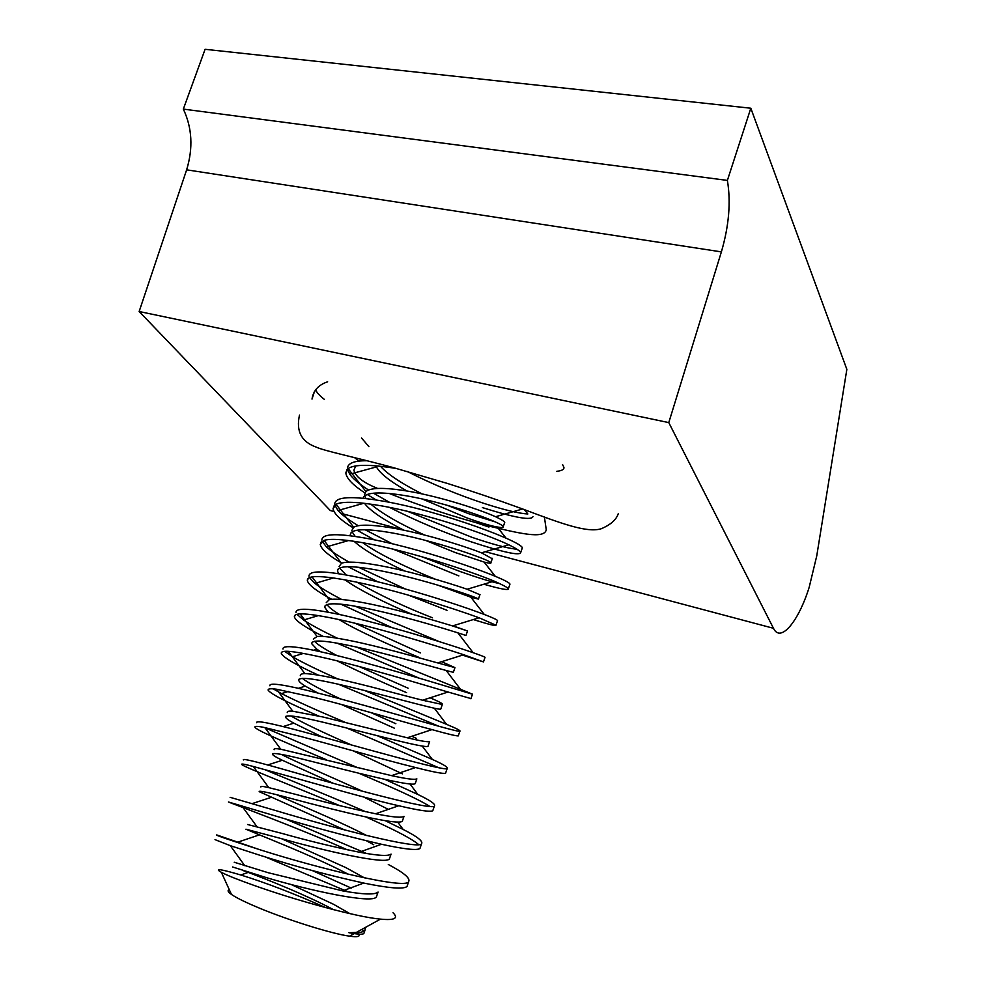 <?xml version="1.0" encoding="UTF-8"?>
<svg xmlns="http://www.w3.org/2000/svg" width="986" height="986" viewBox="0 0 986 986"><rect width="100%" height="100%" fill="white"/><g stroke="black" fill="none" stroke-linecap="round" stroke-linejoin="round"><path stroke-width="1.48" d="M773.468 628.292C780.555 643.279 798.438 621.71 809.173 587.336L816.741 555.944L846.851 369.356L750.814 108.226L727.385 180.413L183.334 109.101C192.159 127.81 193.268 148.048 186.637 169.826L139.149 311.514L668.779 422.6L773.468 628.292L485.297 551.716M139.149 311.514L330.298 510.526L333.971 511.5M488.945 527.054L476.263 522.74M359.052 461.115L354.504 457.615M314.497 391.442L312.007 399.084C313.338 390.542 318.552 384.786 327.635 381.804M562.575 464.554L563.906 467.352C564.3 469.398 561.946 470.716 556.819 471.308M727.385 180.413C730.996 201.945 728.999 225.769 721.382 251.886L668.779 422.6M750.814 108.226L205.088 49.3L183.334 109.101M315.668 389.753C316.679 392.477 319.575 395.682 324.369 399.392M333.441 909.659L331.851 908.809C305.093 894.635 269.203 880.362 248.213 872.4L243.234 870.626M232.548 866.965L266.466 877.651C309.382 890.506 373.102 904.261 376.43 896.816L376.985 895.165M349.882 913.628L333.441 904.236L290.722 884.306M234.224 862.232L268.204 872.721L342.672 890.888C363.205 894.561 375 894.943 378.057 892.047L376.43 896.816M348.428 874.335L344.484 872.277C316.937 858.14 279.568 843.104 259.466 834.846L245.933 829.201L280.295 838.334C323.297 850.511 386.524 865.104 389.433 858.831L389.914 857.426M364.426 877.873L346.061 867.717L281.355 838.618M247.597 824.506L282.008 833.429C308.002 840.75 333.773 847.011 359.323 852.2C377.811 855.7 388.385 856.341 391.06 854.098L389.433 858.831M344.927 830.064L259.244 791.672C258.221 790.193 269.819 792.719 294.038 799.252C337.126 810.775 399.86 826.182 402.374 821.067L402.781 819.896M366.755 835.561L358.608 831.42C332.294 818.368 297.945 804.305 277.165 794.95M260.896 787.001C260.218 786.027 262.855 786.236 268.784 787.641L295.751 794.383C323.075 801.754 349.697 808.224 375.604 813.783C392.194 817.147 401.647 818.01 403.989 816.371L402.374 821.067M388.164 809.272L363.809 797.07M333.145 783.229L282.329 760.255C276.61 757.556 273.319 755.596 272.469 754.352C271.68 752.232 283.426 754.253 307.694 760.416C350.868 771.274 413.109 787.494 415.242 783.537L415.562 782.588M362.91 791.425C333.724 778.065 295.652 761.759 281.256 754.389M274.12 749.705C273.578 748.547 275.784 748.374 280.727 749.212L391.578 775.637C406.368 778.903 414.798 779.975 416.844 778.854L415.242 783.537M402.424 773.85L353.111 750.814M321.535 736.665L293.791 723.145C288.997 720.581 286.273 718.621 285.62 717.253C285.065 714.493 296.946 716.021 321.263 721.801C364.524 732.019 426.285 749.027 428.023 746.217L428.269 745.502M383.505 759.417L382.395 758.9M351.25 744.886C322.249 732.179 302.11 722.516 290.833 715.91M287.259 712.631C286.84 711.337 288.676 710.857 292.768 711.226L322.964 716.995L407.243 737.787C420.381 740.954 427.838 742.212 429.613 741.558L428.023 746.217M394.314 728.161L341.094 704.361M317.812 693.022L305.29 686.12C301.371 683.717 299.177 681.807 298.709 680.377C298.376 676.988 310.393 678.011 334.759 683.434C378.106 692.998 439.386 710.807 440.742 709.107L440.902 708.626M395.854 723.712L371.081 712.681M340.158 698.766C320.623 689.621 308.014 682.817 302.332 678.343M300.336 675.78C300.015 674.387 301.531 673.684 304.884 673.648C310.565 673.721 321.091 675.398 336.448 678.651C364.401 684.58 399.946 694.662 422.612 700.208L442.32 704.485C443.306 703.905 439.226 701.675 430.093 697.792M406.602 692.64C382.445 682.46 359.224 671.848 336.953 660.805M320.857 651.845L316.9 649.244L311.712 643.698C311.601 639.692 323.753 640.222 348.181 645.288C391.602 654.223 452.401 672.809 453.375 672.218L453.461 671.959M408.13 688.216L358.929 666.425M336.929 655.542C325.183 649.466 317.702 644.708 314.509 641.257M313.326 639.125L317.048 636.475C322.57 635.933 333.502 637.289 349.845 640.53C378.673 646.274 415.772 656.972 437.71 662.925L454.953 667.621L441.617 661.692M418.816 657.317C392.255 646.126 358.596 631.521 339.061 619.578M328.424 612.331L324.64 607.24C324.751 602.619 337.039 602.656 361.505 607.376C405.012 615.683 465.343 635.033 465.947 635.539L465.959 635.502M420.332 652.905L355.046 623.226M339.652 614.549C333.058 610.617 328.819 607.265 326.958 604.492M326.243 602.692L329.238 599.698C334.55 598.453 345.864 599.439 363.168 602.643C392.872 608.165 431.498 619.528 452.549 625.937L467.512 630.978L452.968 625.814M412.012 614.241C387.005 603.925 357.437 589.123 345.223 579.916M338.666 573.803L337.495 570.98C337.828 565.754 350.252 565.323 374.766 569.686C418.347 577.365 478.21 597.479 478.432 599.081L470.901 597.22L437.833 585.166M432.472 617.803C404.889 606.994 379.733 595.137 357.031 582.233M346.209 575.048L339.504 568.022M339.085 566.469L341.464 563.289C346.517 561.28 358.177 561.847 376.418 564.99C406.971 570.253 447.114 582.344 467.142 589.246L479.923 594.743M404.506 570.919C380.078 559.543 363.255 549.67 354.048 541.289M350.4 535.866L350.264 534.942C350.831 529.112 363.378 528.2 387.942 532.218C431.597 539.293 491.003 560.159 490.855 562.821C491.373 563.573 489.118 563.314 484.101 562.057L455.051 552.493L425.582 540.414M435.849 579.398C409.893 569.095 378.624 554.292 362.737 542.694M355.28 536.52L352.101 531.787M351.866 530.456L353.703 527.251C358.46 524.404 370.428 524.503 389.581 527.547C421.01 532.551 462.631 545.431 481.476 552.838L492.26 558.729M403.705 530.135C382.975 519.474 369.923 510.551 364.524 503.353M363.045 498.349C364.808 492.581 377.465 491.459 401.031 494.972C444.772 501.443 503.723 523.048 503.217 526.77C503.612 527.732 501.615 527.806 497.203 526.968C490.806 525.908 480.749 522.9 467.007 517.933L421.922 498.854M424.596 535.028C400.353 524.182 382.42 513.879 370.822 504.154M365.917 498.645L364.684 495.773M364.561 494.639L365.942 491.57C370.366 487.811 382.617 487.404 402.67 490.325C434.974 495.046 478.037 508.776 495.576 516.726C501.061 519.326 504.117 521.187 504.746 522.284L504.536 522.925M407.045 491.016C390.209 481.488 380.017 473.465 376.455 466.92L349.71 474.192L347.466 469.126M495.169 521.853L468.486 513.632L447.558 505.424M421.959 493.85C401.512 483.485 387.708 474.291 380.522 466.304M363.551 931.351L362.219 929.194M325.7 907.638C294.629 893.797 266.331 882.914 240.794 874.989C220.334 868.962 213.863 868.074 221.369 872.327C227.026 875.346 238.057 879.758 254.437 885.551C294.025 899.713 355.761 916.98 380.448 919.125L356.328 932.436L348.871 932.694C357.61 933.286 362.971 932.46 364.98 930.229L365.461 927.395M348.871 932.694L354.184 933.619C359.52 934.408 362.737 934.395 363.822 933.582L364.167 932.583M373.719 844.743L366.755 840.935M416.523 738.465L411.852 736.246M425.533 700.947L423.327 699.986M358.534 934.124C360.506 936.589 357.511 937.279 349.562 936.17C332.134 933.865 287.764 920.049 258.172 907.601C245.267 902.202 236.369 897.815 231.451 894.438C227.877 891.923 227.174 890.358 229.319 889.766M351.226 888.078L312.205 870.527M259.577 849.636L216.71 834.92C214.406 834.846 229.319 839.949 261.475 850.228C319.402 868.641 405.468 889.569 408.611 881.73C410.669 878.415 403.89 872.672 388.287 864.475M348.046 891.788L265.234 856.896M215.022 839.641L230.33 845.68L259.712 855.207C294.494 866.189 329.164 875.482 363.735 883.062C389.15 888.263 403.557 889.409 406.996 886.488L407.575 884.787M524.33 509.589L527.843 513.965C519.018 513.521 504.364 509.984 483.88 503.365C457.849 494.849 432.312 484.212 407.267 471.481M368.937 446.683L361.542 438.006M516.96 549.251L514.655 548.968C505.818 547.834 491.644 543.976 472.158 537.395L407.206 511.204M389.47 502.293L373.534 493.197M368.505 490.005C359.397 484.126 353.136 478.863 349.71 474.192M347.417 468.461C347.713 463.21 354.27 460.635 367.112 460.745M353.05 527.756C340.552 520.053 333.897 513.681 333.083 508.653L336.066 504.265C342.647 501.135 358.251 501.751 382.876 506.101C426.494 513.866 485.556 533.599 508.825 544.802C516.011 548.364 519.979 550.928 520.731 552.505C519.955 555.968 503.267 552.345 470.679 541.659C442.973 532.23 415.895 520.793 389.458 507.334M376.233 500.001L367.174 494.43M364.931 492.951C352.828 485.05 346.456 478.37 345.827 472.923L348.132 468.572C354.294 464.295 370.305 464.27 396.15 468.473L396.964 468.609M499.742 583.65C490.88 581.765 477.754 577.747 460.351 571.597L421.922 556.807M392.132 543.705L365.264 529.827M358.201 525.674C348.699 519.942 341.957 514.877 337.988 510.489L334.809 505.066M334.685 504.166C335.141 496.55 351.755 495.625 384.54 501.381C443.527 511.759 523.677 542.362 522.272 547.994L521.927 548.968M458.872 575.886L393.02 549.091M374.175 539.786L356.994 530.185M405.369 588.999L358.842 567.394M349.069 562.094C338.617 556.24 331.05 551.174 326.403 546.897L322.139 541.228M321.88 540.082C322.04 533.253 338.481 532.97 371.204 539.206C430.069 550.434 510.847 580.014 509.935 584.217L509.688 584.92M447.003 610.309L408.487 595.174M377.626 581.715L348.046 566.716M341.822 563.142C328.486 555.451 321.3 549.264 320.265 544.58L324.037 540.377C330.963 538.307 346.135 539.502 369.528 543.952C411.926 552.098 469.003 570.623 494.122 581.124C502.675 584.871 507.433 587.409 508.382 588.765C508.677 590.54 500.506 589.024 483.855 584.205M439.078 641.541L355.293 606.267M341.822 599.525C329.546 593.153 320.586 587.779 314.941 583.416L309.493 577.623M309 576.194C308.864 570.179 325.121 570.537 357.77 577.266C416.536 589.357 497.955 617.902 497.523 620.65L497.375 621.069M391.886 627.589L341.094 604.282M331.666 599.278C316.789 591.304 308.692 585.129 307.373 580.717C307.09 578.782 308.655 577.513 312.057 576.909C319.279 575.799 333.958 577.513 356.094 582.036C397.296 590.54 452.327 607.931 479.097 617.778L495.958 625.223C496.5 626.344 488.945 624.458 473.305 619.553M283.007 649.047C282.267 644.684 298.166 646.36 330.68 654.063C389.211 667.916 471.924 694.354 472.491 694.169L356.303 646.989M337.495 638.275C322.114 630.892 310.824 624.804 303.626 620.034L296.946 614.303M296.034 612.516C295.603 607.327 311.687 608.337 344.262 615.547C402.917 628.513 484.976 656.01 485.038 657.305L485.001 657.428M419.37 678.232L337.237 643.242M323.433 636.475C305.796 627.749 296.12 621.279 294.407 617.076C294.001 615.165 295.911 614.093 300.138 613.884C307.595 613.637 321.744 615.794 342.573 620.342C382.58 629.167 435.516 645.522 463.74 654.741L483.473 661.902L462.533 655.123M269.905 685.788C268.858 682.263 284.56 684.604 317.011 692.813C375.432 707.554 458.798 732.918 459.858 731.242C461.041 730.799 456.604 728.494 446.547 724.34L364.278 690.373M337.804 678.935C317.393 669.802 302.295 662.419 292.472 656.762L284.695 651.327M438.597 726.152L338.272 684.198M318.503 675.2C296.083 664.921 283.697 657.736 281.367 653.632C280.825 651.808 283.13 651.043 288.294 651.315C295.923 651.832 309.493 654.359 328.979 658.894C367.778 667.99 418.557 683.384 448.051 692.024L470.975 698.593M256.717 722.75C255.362 720.076 270.879 723.083 303.257 731.809C361.554 747.45 445.586 771.73 447.163 768.538C448.519 767.49 443.589 764.458 432.349 759.43L377.601 735.839M344.878 722.208C317.11 710.475 295.985 700.947 281.478 693.614L273.196 688.844M438.758 767.737L346.308 727.828M318.811 716.07C288.565 703.092 271.717 694.538 268.254 690.397C267.551 688.746 270.312 688.351 276.548 689.226L315.286 697.681C352.877 707.011 401.475 721.53 432.004 729.615C447.595 733.991 456.358 736.086 458.28 735.889L458.441 735.396M243.456 759.923C241.792 758.098 257.112 761.808 289.416 771.04C347.59 787.592 432.287 810.763 434.382 806.043C435.948 804.329 430.438 800.472 417.867 794.469L384.971 779.408M357.906 767.798L264.1 727.446M429.896 806.474C422.797 801.865 408.389 794.802 386.685 785.263L359.298 773.418M326.489 759.775C288.134 743.518 257.629 730.959 255.066 727.385C254.178 725.955 257.469 726.029 264.914 727.619L301.531 736.702C337.865 746.242 384.244 759.923 415.574 767.527C433.335 772.075 443.33 773.961 445.573 773.209L445.832 772.42M365.584 811.712C331.579 796.762 289.909 780.222 264.729 769.61M418.693 844.632C412.678 839.406 397.913 831.481 374.409 820.833L366.028 817.037M339.837 805.698C293.902 786.372 244.368 767.17 241.792 764.581C240.72 763.472 244.577 764.113 253.353 766.504L287.678 775.957C322.742 785.657 366.854 798.574 398.738 805.747C418.853 810.467 430.204 812.144 432.78 810.751L433.162 809.654M366.361 853.42L284.806 818.676M230.12 797.317L275.488 810.504C333.539 827.993 418.914 850.043 421.54 843.769C423.327 841.304 417.214 836.535 403.188 829.485L385.082 820.611M347.38 849.833C296.848 827.316 232.006 803.59 228.456 802L273.738 815.459C310.442 826.564 346.357 836.165 381.483 844.262C404.137 849.192 416.955 850.61 419.925 848.502L420.406 847.11M533.007 516.454C531.922 520.805 515.062 517.86 482.425 507.605M380.448 919.125C394.523 920.493 398.726 918.373 393.044 912.777M340.774 513.312L403.286 529.926M186.637 169.826L721.382 251.886M272.469 754.352L272.752 753.575M285.62 717.253L285.989 716.218M298.709 680.377L299.165 679.071M311.712 643.698L312.254 642.157M324.64 607.24L325.269 605.441M337.495 570.98L338.21 568.947M350.264 534.942L351.078 532.662M363.242 498.361L363.871 496.587M363.822 933.582L364.98 930.229M440.742 709.107L442.32 704.485M453.375 672.218L454.953 667.621M465.947 635.539L467.512 630.978M478.432 599.081L479.997 594.533M490.855 562.821L492.408 558.31M503.217 526.77L504.746 522.284M231.451 894.438L221.369 872.327M347.01 469.607L345.827 472.923M334.155 505.67L333.083 508.653M321.214 541.943L320.265 544.58M308.199 578.412L307.373 580.729M295.11 615.104L294.407 617.076M281.947 652.017L281.367 653.632M268.71 689.14L268.254 690.397M255.386 726.485L255.066 727.385M522.272 547.994L520.731 552.505M509.935 584.217L508.382 588.765M497.523 620.65L495.958 625.223M485.038 657.305L483.473 661.902M472.491 694.169L470.914 698.791M459.858 731.242L458.28 735.889M447.163 768.538L445.573 773.209M434.382 806.043L432.78 810.751M421.54 843.769L419.925 848.502M408.611 881.73L406.996 886.488M349.562 936.17L354.184 933.619M363.735 883.062L342.672 890.888M241.755 805.833L256.804 826.478M381.483 844.262L359.323 852.2M253.353 766.504L268.784 787.641M398.738 805.747L375.604 813.783M264.914 727.619L280.727 749.212M415.574 767.527L391.578 775.637M276.548 689.226L292.768 711.226M432.004 729.615L407.243 737.787M288.294 651.315L304.884 673.648M448.051 692.024L422.612 700.208M300.138 613.884L317.048 636.475M463.74 654.741L437.71 662.925M312.057 576.909L329.238 599.698M479.097 617.778L452.549 625.937M324.037 540.377L341.464 563.289M494.122 581.124L467.142 589.246M336.066 504.265L353.703 527.251M508.825 544.802L481.476 552.838M348.132 468.572L365.942 491.57M522.642 508.973L495.576 516.726M244.787 865.708L230.33 845.68M248.213 872.4L240.794 874.989M259.466 834.846L238.452 841.933M270.83 797.477L252.145 803.615M397.617 822.004L403.188 829.485M282.329 760.255L267.489 765.025M409.991 783.956L417.867 794.469M293.791 723.145L282.97 726.645M273.553 729.603L270.583 730.54M422.23 746.032L432.349 759.43M305.29 686.12L298.179 688.376M288.442 691.433L281.478 693.614M434.345 708.231L446.547 724.34M316.9 649.244L313.499 650.304M303.318 653.435L292.472 656.762M446.19 670.505L460.462 689.226M318.305 615.621L303.626 620.034M457.874 632.852L473.132 652.695M333.379 577.993L314.941 583.416M470.901 597.22L484.274 614.451M348.551 540.55L326.403 546.897M484.101 562.057L495.231 576.255M363.822 503.267L337.988 510.489M497.203 526.968L506.003 538.097M513.077 546.983L514.655 548.968M618.333 513.496C616.349 519.733 610.593 524.848 601.041 528.816C586.904 532.982 561.601 523.714 522.703 508.998C493.32 498.349 473.157 491.57 447.028 483.325L392.748 467.45C354.529 457.06 324.419 451.021 315.914 447.003C301.371 441.691 295.899 431.055 299.498 415.094M544.395 516.997L546.269 529.802C544.21 539.638 517.712 532.921 488.119 525.908C453.659 516.898 420.775 506.114 389.495 493.567M377.724 488.477C363.341 482.696 355.404 476.595 353.925 470.174L355.712 465.922M359.422 461.078L360.925 459.193"/></g></svg>
